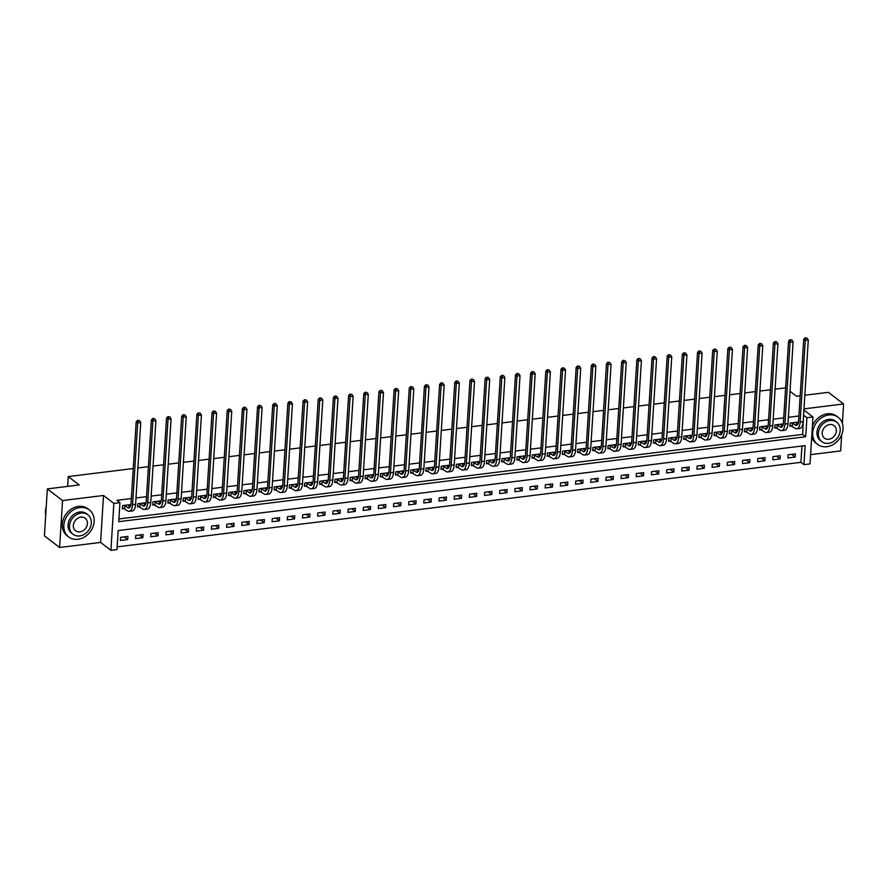 <?xml version="1.0" encoding="UTF-8"?>
<svg xmlns="http://www.w3.org/2000/svg" width="888" height="888" viewBox="0 0 888 888"><rect width="100%" height="100%" fill="white"/><g stroke="black" fill="none" stroke-linecap="round" stroke-linejoin="round"><path stroke-width="1.33" d="M116.983 549.594L110.911 550.349L113.864 503.396L119.936 502.652L118.737 521.678L805.716 436.741L806.915 417.704L812.975 416.96L810.023 463.902L803.951 464.657L805.15 445.621L118.182 530.558L116.983 549.594M100.577 542.424L103.53 495.482L62.56 500.543L47.353 488.9L44.4 535.841L59.607 547.485L100.577 542.424L110.911 550.349M810.611 454.634L840.647 450.926L841.658 434.798M117.149 546.864L800.909 462.326L803.951 464.657M62.56 500.543L59.607 547.485M842.379 423.376L843.6 403.973L803.962 408.88M804.817 395.238L828.393 392.329L843.6 403.973M800.909 462.326L801.942 446.02M795.426 453.879L788.144 454.778L787.945 457.953L795.226 457.054L795.426 453.879M780.252 455.755L772.971 456.654L772.771 459.829L780.053 458.93L780.252 455.755M765.079 457.631L757.797 458.53L757.597 461.705L764.879 460.805L765.079 457.631M749.905 459.507L742.623 460.406L742.424 463.58L749.705 462.681L749.905 459.507M734.742 461.383L727.45 462.282L727.261 465.456L734.543 464.557L734.742 461.383M719.569 463.259L712.287 464.158L712.087 467.332L719.369 466.433L719.569 463.259M704.395 465.134L697.113 466.034L696.914 469.208L704.195 468.309L704.395 465.134M689.221 467.01L681.94 467.909L681.74 471.084L689.021 470.185L689.221 467.01M674.048 468.886L666.766 469.785L666.566 472.96L673.848 472.061L674.048 468.886M658.874 470.762L651.592 471.661L651.392 474.836L658.674 473.937L658.874 470.762M643.711 472.638L636.43 473.537L636.23 476.712L643.511 475.813L643.711 472.638M628.538 474.514L621.256 475.413L621.056 478.588L628.338 477.689L628.538 474.514M613.364 476.39L606.082 477.289L605.882 480.464L613.164 479.564L613.364 476.39M598.19 478.266L590.909 479.165L590.709 482.339L597.99 481.44L598.19 478.266M583.016 480.142L575.735 481.041L575.535 484.215L582.817 483.316L583.016 480.142M567.854 482.018L560.561 482.917L560.372 486.091L567.654 485.192L567.854 482.018M552.68 483.893L545.399 484.793L545.199 487.967L552.48 487.068L552.68 483.893M537.506 485.769L530.225 486.668L530.025 489.843L537.307 488.944L537.506 485.769M522.333 487.645L515.051 488.544L514.851 491.719L522.133 490.82L522.333 487.645M507.159 489.521L499.877 490.42L499.678 493.595L506.959 492.696L507.159 489.521M491.985 491.397L484.704 492.296L484.504 495.471L491.786 494.572L491.985 491.397M476.823 493.273L469.541 494.172L469.341 497.347L476.623 496.448L476.823 493.273M461.649 495.149L454.367 496.048L454.168 499.223L461.449 498.323L461.649 495.149M446.475 497.025L439.194 497.924L438.994 501.098L446.276 500.199L446.475 497.025M431.302 498.901L424.02 499.8L423.82 502.974L431.102 502.075L431.302 498.901M416.128 500.776L408.846 501.676L408.647 504.85L415.928 503.951L416.128 500.776M400.965 502.652L393.673 503.552L393.484 506.726L400.766 505.827L400.965 502.652M385.792 504.528L378.51 505.427L378.31 508.602L385.592 507.703L385.792 504.528M370.618 506.404L363.336 507.303L363.137 510.478L370.418 509.579L370.618 506.404M355.444 508.28L348.163 509.179L347.963 512.354L355.244 511.455L355.444 508.28M340.271 510.156L332.989 511.055L332.789 514.23L340.071 513.331L340.271 510.156M325.097 512.032L317.815 512.931L317.615 516.106L324.897 515.207L325.097 512.032M309.934 513.908L302.653 514.807L302.453 517.981L309.734 517.082L309.934 513.908M294.761 515.784L287.479 516.683L287.279 519.857L294.561 518.958L294.761 515.784M279.587 517.66L272.305 518.559L272.105 521.733L279.387 520.834L279.587 517.66M264.413 519.536L257.132 520.435L256.932 523.609L264.213 522.71L264.413 519.536M249.239 521.411L241.958 522.311L241.758 525.485L249.04 524.586L249.239 521.411M234.077 523.287L226.784 524.186L226.595 527.361L233.877 526.462L234.077 523.287M218.903 525.163L211.622 526.062L211.422 529.237L218.703 528.338L218.903 525.163M203.729 527.039L196.448 527.938L196.248 531.113L203.53 530.214L203.729 527.039M188.556 528.915L181.274 529.814L181.074 532.989L188.356 532.09L188.556 528.915M173.382 530.791L166.1 531.69L165.901 534.865L173.182 533.966L173.382 530.791M158.208 532.667L150.927 533.566L150.727 536.741L158.008 535.841L158.208 532.667M143.046 534.543L135.764 535.442L135.564 538.616L142.846 537.717L143.046 534.543M127.872 536.419L120.59 537.318L120.391 540.492L127.672 539.593L127.872 536.419M118.914 518.958L802.674 434.41L803.551 415.418M798.911 415.995L788.378 417.293M783.738 417.871L773.204 419.169M768.564 419.747L758.03 421.045M753.39 421.622L742.856 422.921M738.217 423.498L727.694 424.797M723.043 425.374L712.52 426.673M707.88 427.25L697.346 428.549M692.707 429.126L682.173 430.425M677.533 431.002L666.999 432.301M662.359 432.878L651.825 434.177M647.186 434.754L636.663 436.052M632.023 436.63L621.489 437.928M616.849 438.506L606.315 439.804M601.676 440.381L591.142 441.68M586.502 442.257L575.968 443.556M571.328 444.133L560.805 445.432M556.154 446.009L545.632 447.308M540.992 447.885L530.458 449.184M525.818 449.761L515.284 451.06M510.644 451.637L500.111 452.936M495.471 453.513L484.937 454.811M480.297 455.389L469.774 456.687M465.134 457.265L454.601 458.563M449.961 459.14L439.427 460.439M434.787 461.016L424.253 462.315M419.613 462.892L409.079 464.191M404.44 464.768L393.917 466.067M389.266 466.644L378.743 467.943M374.103 468.52L363.569 469.819M358.93 470.396L348.396 471.695M343.756 472.272L333.222 473.57M328.582 474.148L318.048 475.446M313.409 476.024L302.886 477.322M298.246 477.899L287.712 479.198M283.072 479.775L272.538 481.074M267.899 481.651L257.365 482.95M252.725 483.527L242.191 484.826M237.551 485.403L227.028 486.702M222.377 487.279L211.855 488.578M207.215 489.155L196.681 490.454M192.041 491.031L181.507 492.329M176.867 492.907L166.334 494.205M161.694 494.783L151.16 496.081M146.52 496.658L135.997 497.957M131.357 498.534L116.894 500.321L119.936 502.652M797.302 423.965L797.424 422.155L790.142 423.054L789.943 426.229L791.918 425.985M782.139 425.84L782.25 424.031L774.969 424.93L774.769 428.105L776.745 427.861M766.966 427.716L767.077 425.907L759.795 426.806L759.595 429.981L761.571 429.737M751.792 429.592L751.903 427.783L744.621 428.682L744.422 431.857L746.397 431.612M736.618 431.468L736.729 429.659L729.448 430.558L729.248 433.733L731.235 433.488M721.445 433.344L721.567 431.535L714.274 432.434L714.074 435.608L716.061 435.364M706.282 435.22L706.393 433.411L699.111 434.31L698.912 437.484L700.887 437.24M691.108 437.096L691.219 435.286L683.938 436.186L683.738 439.36L685.714 439.116M675.935 438.972L676.046 437.162L668.764 438.062L668.564 441.236L670.54 440.992M660.761 440.848L660.872 439.038L653.59 439.937L653.39 443.112L655.377 442.868M645.587 442.724L645.698 440.914L638.417 441.813L638.217 444.988L640.204 444.744M630.413 444.599L630.535 442.79L623.254 443.689L623.054 446.864L625.03 446.62M615.251 446.475L615.362 444.666L608.08 445.565L607.88 448.74L609.856 448.496M600.077 448.351L600.188 446.542L592.907 447.441L592.707 450.616L594.683 450.371M584.903 450.227L585.014 448.418L577.733 449.317L577.533 452.492L579.509 452.247M569.73 452.103L569.841 450.294L562.559 451.193L562.359 454.367L564.346 454.123M554.556 453.979L554.678 452.17L547.385 453.069L547.186 456.243L549.173 455.999M539.393 455.855L539.504 454.046L532.223 454.945L532.023 458.119L533.999 457.875M524.22 457.731L524.331 455.921L517.049 456.821L516.849 459.995L518.825 459.751M509.046 459.607L509.157 457.797L501.875 458.696L501.676 461.871L503.651 461.627M493.872 461.483L493.983 459.673L486.702 460.572L486.502 463.747L488.489 463.503M478.699 463.358L478.81 461.549L471.528 462.448L471.328 465.623L473.315 465.379M463.525 465.234L463.647 463.425L456.365 464.324L456.166 467.499L458.141 467.255M448.362 467.11L448.473 465.301L441.192 466.2L440.992 469.375L442.968 469.13M433.189 468.986L433.3 467.177L426.018 468.076L425.818 471.251L427.794 471.006M418.015 470.862L418.126 469.053L410.844 469.952L410.645 473.126L412.62 472.882M402.841 472.727L402.952 470.929L395.671 471.828L395.471 475.002L397.458 474.758M387.668 474.603L387.79 472.805L380.497 473.704L380.297 476.878L382.284 476.634M372.505 476.479L372.616 474.68L365.334 475.58L365.135 478.754L367.11 478.51M357.331 478.355L357.442 476.556L350.161 477.455L349.961 480.63L351.937 480.386M342.158 480.23L342.269 478.432L334.987 479.331L334.787 482.506L336.763 482.262M326.984 482.106L327.095 480.308L319.813 481.207L319.613 484.382L321.6 484.138M311.81 483.982L311.921 482.184L304.639 483.083L304.44 486.258L306.427 486.014M296.636 485.858L296.759 484.06L289.477 484.959L289.277 488.134L291.253 487.889M281.474 487.734L281.585 485.936L274.303 486.835L274.103 490.01L276.079 489.765M266.3 489.61L266.411 487.812L259.13 488.711L258.93 491.885L260.906 491.641M251.126 491.486L251.237 489.688L243.956 490.587L243.756 493.761L245.732 493.517M235.953 493.362L236.064 491.564L228.782 492.463L228.582 495.637L230.569 495.393M220.779 495.238L220.901 493.439L213.608 494.339L213.409 497.513L215.396 497.269M205.616 497.114L205.727 495.315L198.446 496.214L198.246 499.389L200.222 499.145M190.443 498.989L190.554 497.191L183.272 498.09L183.072 501.265L185.048 501.021M175.269 500.865L175.38 499.067L168.098 499.966L167.899 503.141L169.874 502.897M160.095 502.741L160.206 500.943L152.925 501.842L152.725 505.017L154.712 504.773M144.922 504.617L145.033 502.819L137.751 503.718L137.551 506.893L139.538 506.648M129.748 506.493L129.87 504.695L122.588 505.594L122.389 508.769L124.364 508.524M47.353 488.9L79.21 484.959L68.265 476.567L67.643 486.391M68.265 476.567L133.244 468.531M137.884 467.965L148.407 466.655M153.047 466.089L163.581 464.779M168.221 464.213L178.754 462.903M183.394 462.337L193.928 461.027M198.568 460.461L209.102 459.151M213.742 458.585L224.264 457.276M228.915 456.71L239.438 455.4M244.078 454.834L254.612 453.524M259.252 452.958L269.786 451.648M274.425 451.082L284.959 449.772M289.599 449.206L300.133 447.896M304.773 447.33L315.296 446.02M319.935 445.454L330.469 444.144M335.109 443.578L345.643 442.268M350.283 441.702L360.817 440.393M365.456 439.826L375.99 438.517M380.63 437.951L391.153 436.641M395.804 436.075L406.327 434.765M410.966 434.199L421.5 432.889M426.14 432.323L436.674 431.013M441.314 430.447L451.848 429.137M456.488 428.571L467.021 427.261M471.661 426.695L482.184 425.385M486.824 424.819L497.358 423.509M501.998 422.943L512.531 421.634M517.171 421.067L527.705 419.758M532.345 419.192L542.879 417.882M547.519 417.316L558.041 416.006M562.692 415.44L573.215 414.13M577.855 413.564L588.389 412.254M593.029 411.688L603.562 410.378M608.202 409.812L618.736 408.502M623.376 407.936L633.91 406.626M638.55 406.06L649.073 404.762M653.712 404.184L664.246 402.886M668.886 402.308L679.42 401.01M684.06 400.433L694.594 399.134M699.233 398.557L709.767 397.258M714.407 396.681L724.93 395.382M729.581 394.805L740.104 393.506M744.743 392.929L755.277 391.63M759.917 391.053L770.451 389.754M775.091 389.177L785.58 387.878M103.53 495.482L113.864 503.396M803.873 415.384L806.915 417.704M803.884 410.001L812.975 416.96M790.009 391.275L796.536 396.27L800.177 395.815M802.674 434.41L805.716 436.741M791.685 454.345L795.226 457.054M124.131 536.874L127.672 539.593M139.305 534.998L142.846 537.717M154.479 533.122L158.008 535.841M169.652 531.246L173.182 533.966M184.815 529.37L188.356 532.09M199.989 527.494L203.53 530.214M215.162 525.618L218.703 528.338M230.336 523.742L233.877 526.462M245.51 521.866L249.04 524.586M260.672 519.991L264.213 522.71M275.846 518.115L279.387 520.834M291.02 516.239L294.561 518.958M306.194 514.363L309.734 517.082M321.367 512.487L324.897 515.207M336.541 510.611L340.071 513.331M351.704 508.735L355.244 511.455M366.877 506.859L370.418 509.579M382.051 504.995L385.592 507.703M397.225 503.119L400.766 505.827M412.398 501.243L415.928 503.951M427.561 499.367L431.102 502.075M442.735 497.491L446.276 500.199M457.908 495.615L461.449 498.323M473.082 493.739L476.623 496.448M488.256 491.863L491.786 494.572M503.429 489.987L506.959 492.696M518.592 488.111L522.133 490.82M533.766 486.236L537.307 488.944M548.939 484.36L552.48 487.068M564.113 482.484L567.654 485.192M579.287 480.608L582.817 483.316M594.449 478.732L597.99 481.44M609.623 476.856L613.164 479.564M624.797 474.98L628.338 477.689M639.971 473.104L643.511 475.813M655.144 471.228L658.674 473.937M670.318 469.352L673.848 472.061M685.481 467.477L689.021 470.185M700.654 465.601L704.195 468.309M715.828 463.725L719.369 466.433M731.002 461.849L734.543 464.557M746.175 459.973L749.705 462.681M761.338 458.097L764.879 460.805M776.512 456.221L780.053 458.93M792.118 422.81L795.149 425.008A6.804 2.975 -97 0 0 796.381 425.408A6.804 2.975 -97 0 0 798.59 420.99L803.74 339.216L805.205 337.806L807.025 338.117L805.205 337.806M795.437 422.399L797.757 424.309M807.025 338.117L808.291 340.004L805.261 340.382L800.11 422.155A10.201 4.462 83 0 1 796.802 428.782A10.201 4.462 83 0 1 794.949 428.183L789.998 425.274M808.291 340.004L803.152 421.778A10.201 4.462 83 0 1 799.833 428.416L796.802 428.782M805.816 338.273L805.261 340.382L803.74 339.216M792.44 422.932L792.24 426.107M776.945 424.686L779.975 426.884A6.804 2.975 -97 0 0 781.218 427.283A6.804 2.975 -97 0 0 783.416 422.866L788.566 341.092L790.031 339.682L791.863 339.993L790.031 339.682M780.263 424.275L782.583 426.185M791.863 339.993L793.117 341.88L790.087 342.257L784.937 424.031A10.201 4.462 83 0 1 781.629 430.658A10.201 4.462 83 0 1 779.775 430.058L774.824 427.15M793.117 341.88L787.978 423.654A10.201 4.462 83 0 1 784.659 430.291L781.629 430.658M790.642 340.148L790.087 342.257L788.566 341.092M777.266 424.808L777.067 427.983M761.771 426.562L764.812 428.76A6.804 2.975 -97 0 0 766.044 429.159A6.804 2.975 -97 0 0 768.253 424.742L773.393 342.968L774.869 341.558L776.689 341.869L774.869 341.558M765.101 426.151L767.421 428.06M776.689 341.869L777.944 343.756L774.913 344.133L769.774 425.907A10.201 4.462 83 0 1 766.455 432.534A10.201 4.462 83 0 1 764.612 431.934L759.651 429.026M777.944 343.756L772.804 425.53A10.201 4.462 83 0 1 769.496 432.167L766.455 432.534M775.468 342.024L774.913 344.133L773.393 342.968M762.093 426.684L761.893 429.859M746.597 428.438L749.639 430.636A6.804 2.975 -97 0 0 750.871 431.035A6.804 2.975 -97 0 0 753.08 426.617L758.219 344.844L759.695 343.434L761.515 343.745L759.695 343.434M749.927 428.027L752.247 429.936M761.515 343.745L762.781 345.632L759.74 346.009L754.6 427.783A10.201 4.462 83 0 1 751.281 434.41A10.201 4.462 83 0 1 749.439 433.81L744.488 430.902M762.781 345.632L757.63 427.406A10.201 4.462 83 0 1 754.323 434.043L751.281 434.41M760.306 343.9L759.74 346.009L758.219 344.844M746.93 428.56L746.73 431.735M731.435 430.314L734.465 432.512A6.804 2.975 -97 0 0 735.697 432.911A6.804 2.975 -97 0 0 737.906 428.493L743.045 346.72L744.521 345.31L746.342 345.621L744.521 345.31M734.753 429.903L737.073 431.812M746.342 345.621L747.607 347.508L744.566 347.885L739.427 429.659A10.201 4.462 83 0 1 736.119 436.286A10.201 4.462 83 0 1 734.265 435.686L729.314 432.778M747.607 347.508L742.457 429.281A10.201 4.462 83 0 1 739.149 435.919L736.119 436.286M745.132 345.776L744.566 347.885L743.045 346.72M731.756 430.436L731.557 433.61M826.872 446.697A17.005 14.042 127.4 0 0 841.835 434.365A17.005 14.042 127.4 0 0 838.205 417.338A17.005 14.042 127.4 0 0 828.859 414.974A17.005 14.042 127.4 0 0 813.896 427.295A17.005 14.042 127.4 0 0 817.526 444.333A17.005 14.042 127.4 0 0 826.872 446.697M838.205 417.338L836.685 416.172A17.005 14.042 127.4 0 0 827.339 413.808A17.005 14.042 127.4 0 0 812.409 426.074M821.822 441.625L820.423 440.548A12.243 10.112 -52.6 0 1 817.815 428.294A12.243 10.112 -52.6 0 1 828.582 419.414A12.243 10.112 -52.6 0 1 835.308 421.112L836.707 422.189A12.243 10.112 127.4 0 0 829.98 420.49A12.243 10.112 127.4 0 0 819.213 429.359A12.243 10.112 127.4 0 0 821.822 441.625A12.243 10.112 127.4 0 0 828.548 443.323A12.243 10.112 127.4 0 0 839.315 434.454A12.243 10.112 127.4 0 0 836.707 422.189M829.725 424.542A7.892 6.516 127.4 0 0 822.788 430.269A7.892 6.516 127.4 0 0 824.464 438.173A7.892 6.516 127.4 0 0 828.804 439.26A7.892 6.516 127.4 0 0 835.741 433.544A7.892 6.516 127.4 0 0 834.065 425.641A7.892 6.516 127.4 0 0 829.725 424.542M811.732 436.796A17.005 14.042 127.4 0 0 816.005 443.168L817.526 444.333M77.989 539.282A17.005 14.042 127.4 0 0 92.951 526.961A17.005 14.042 127.4 0 0 89.333 509.934A17.005 14.042 127.4 0 0 79.987 507.57A17.005 14.042 127.4 0 0 65.024 519.891A17.005 14.042 127.4 0 0 68.654 536.918A17.005 14.042 127.4 0 0 77.989 539.282M89.333 509.934L87.812 508.769A17.005 14.042 127.4 0 0 78.466 506.404A17.005 14.042 127.4 0 0 63.503 518.725A17.005 14.042 127.4 0 0 67.133 535.753L68.654 536.918M72.949 534.21L71.551 533.144A12.243 10.112 -52.6 0 1 68.942 520.879A12.243 10.112 -52.6 0 1 79.709 512.01A12.243 10.112 -52.6 0 1 86.436 513.708L87.834 514.785A12.243 10.112 127.4 0 0 81.108 513.075A12.243 10.112 127.4 0 0 70.341 521.955A12.243 10.112 127.4 0 0 72.949 534.21A12.243 10.112 127.4 0 0 79.676 535.919A12.243 10.112 127.4 0 0 90.443 527.039A12.243 10.112 127.4 0 0 87.834 514.785M80.852 517.138A7.892 6.516 127.4 0 0 73.915 522.854A7.892 6.516 127.4 0 0 75.591 530.758A7.892 6.516 127.4 0 0 79.931 531.856A7.892 6.516 127.4 0 0 86.869 526.14A7.892 6.516 127.4 0 0 85.193 518.237A7.892 6.516 127.4 0 0 80.852 517.138M46.209 507.115A17.005 14.042 127.4 0 0 45.699 515.218M716.261 432.19L719.291 434.387A6.804 2.975 -97 0 0 720.523 434.787A6.804 2.975 -97 0 0 722.732 430.369L727.883 348.596L729.348 347.186L731.168 347.497L729.348 347.186M719.58 431.779L721.9 433.688M731.168 347.497L732.434 349.384L729.403 349.761L724.253 431.535A10.201 4.462 83 0 1 720.945 438.161A10.201 4.462 83 0 1 719.091 437.562L714.141 434.654M732.434 349.384L727.283 431.157A10.201 4.462 83 0 1 723.975 437.795L720.945 438.161M729.958 347.652L729.403 349.761L727.883 348.596M716.583 432.312L716.383 435.486M701.087 434.066L704.117 436.263A6.804 2.975 -97 0 0 705.35 436.663A6.804 2.975 -97 0 0 707.558 432.245L712.709 350.471L714.174 349.062L715.994 349.373L714.174 349.062M704.406 433.655L706.726 435.564M715.994 349.373L717.26 351.26L714.23 351.637L709.079 433.411A10.201 4.462 83 0 1 705.771 440.037A10.201 4.462 83 0 1 703.918 439.438L698.967 436.53M717.26 351.26L712.12 433.033A10.201 4.462 83 0 1 708.802 439.671L705.771 440.037M714.785 349.528L714.23 351.637L712.709 350.471M701.409 434.188L701.209 437.362M685.913 435.941L688.955 438.139A6.804 2.975 -97 0 0 690.187 438.539A6.804 2.975 -97 0 0 692.385 434.121L697.535 352.347L699 350.938L700.832 351.248L699 350.938M689.243 435.531L691.563 437.44M700.832 351.248L702.086 353.135L699.056 353.513L693.905 435.286A10.201 4.462 83 0 1 690.598 441.913A10.201 4.462 83 0 1 688.755 441.314L683.793 438.406M702.086 353.135L696.947 434.909A10.201 4.462 83 0 1 693.639 441.547L690.598 441.913M699.611 351.404L699.056 353.513L697.535 352.347M686.235 436.064L686.035 439.238M670.74 437.817L673.781 440.015A6.804 2.975 -97 0 0 675.013 440.415A6.804 2.975 -97 0 0 677.222 435.997L682.361 354.223L683.838 352.814L685.658 353.124L683.838 352.814M674.07 437.407L676.39 439.316M685.658 353.124L686.924 355.011L683.882 355.389L678.743 437.162A10.201 4.462 83 0 1 675.424 443.789A10.201 4.462 83 0 1 673.581 443.19L668.62 440.281M686.924 355.011L681.773 436.785A10.201 4.462 83 0 1 678.465 443.423L675.424 443.789M684.437 353.28L683.882 355.389L682.361 354.223M671.062 437.939L670.862 441.114M655.577 439.693L658.607 441.891A6.804 2.975 -97 0 0 659.84 442.291A6.804 2.975 -97 0 0 662.048 437.873L667.188 356.099L668.664 354.689L670.484 355L668.664 354.689M658.896 439.283L661.216 441.192M670.484 355L671.75 356.887L668.708 357.265L663.569 439.038A10.201 4.462 83 0 1 660.261 445.665A10.201 4.462 83 0 1 658.408 445.066L653.457 442.157M671.75 356.887L666.599 438.661A10.201 4.462 83 0 1 663.292 445.299L660.261 445.665M669.275 355.156L668.708 357.265L667.188 356.099M655.899 439.815L655.699 442.99M640.403 441.569L643.434 443.767A6.804 2.975 -97 0 0 644.666 444.167A6.804 2.975 -97 0 0 646.875 439.749L652.025 357.975L653.49 356.565L655.311 356.876L653.49 356.565M643.722 441.158L646.042 443.068M655.311 356.876L656.576 358.763L653.546 359.141L648.395 440.914A10.201 4.462 83 0 1 645.088 447.541A10.201 4.462 83 0 1 643.234 446.942L638.283 444.033M656.576 358.763L651.426 440.537A10.201 4.462 83 0 1 648.118 447.175L645.088 447.541M654.101 357.031L653.546 359.141L652.025 357.975M640.725 441.691L640.525 444.866M625.23 443.445L628.26 445.643A6.804 2.975 -97 0 0 629.492 446.042A6.804 2.975 -97 0 0 631.701 441.625L636.851 359.851L638.317 358.441L640.137 358.752L638.317 358.441M628.549 443.034L630.869 444.944M640.137 358.752L641.402 360.639L638.372 361.016L633.222 442.79A10.201 4.462 83 0 1 629.914 449.417A10.201 4.462 83 0 1 628.06 448.817L623.11 445.909M641.402 360.639L636.263 442.413A10.201 4.462 83 0 1 632.944 449.051L629.914 449.417M638.927 358.907L638.372 361.016L636.851 359.851M625.552 443.567L625.352 446.742M610.056 445.321L613.086 447.519A6.804 2.975 -97 0 0 614.33 447.918A6.804 2.975 -97 0 0 616.527 443.501L621.678 361.727L623.143 360.317L624.974 360.628L623.143 360.317M613.375 444.91L615.695 446.819M624.974 360.628L626.229 362.515L623.198 362.892L618.048 444.666A10.201 4.462 83 0 1 614.74 451.293A10.201 4.462 83 0 1 612.887 450.693L607.936 447.785M626.229 362.515L621.089 444.289A10.201 4.462 83 0 1 617.77 450.926L614.74 451.293M623.753 360.783L623.198 362.892L621.678 361.727M610.378 445.443L610.178 448.618M594.882 447.197L597.924 449.395A6.804 2.975 -97 0 0 599.156 449.794A6.804 2.975 -97 0 0 601.365 445.376L606.504 363.603L607.98 362.193L609.801 362.504L607.98 362.193M598.212 446.786L600.532 448.695M609.801 362.504L611.055 364.391L608.025 364.768L602.885 446.542A10.201 4.462 83 0 1 599.567 453.169A10.201 4.462 83 0 1 597.724 452.569L592.762 449.661M611.055 364.391L605.916 446.165A10.201 4.462 83 0 1 602.608 452.802L599.567 453.169M608.58 362.659L608.025 364.768L606.504 363.603M595.204 447.319L595.004 450.494M579.709 449.073L582.75 451.271A6.804 2.975 -97 0 0 583.982 451.67A6.804 2.975 -97 0 0 586.191 447.252L591.33 365.479L592.807 364.069L594.627 364.38L592.807 364.069M583.039 448.662L585.359 450.571M594.627 364.38L595.892 366.267L592.851 366.644L587.712 448.418A10.201 4.462 83 0 1 584.393 455.045A10.201 4.462 83 0 1 582.55 454.445L577.6 451.537M595.892 366.267L590.742 448.04A10.201 4.462 83 0 1 587.434 454.678L584.393 455.045M593.417 364.535L592.851 366.644L591.33 365.479M580.042 449.195L579.842 452.369M564.546 450.949L567.576 453.146A6.804 2.975 -97 0 0 568.808 453.546A6.804 2.975 -97 0 0 571.017 449.128L576.157 367.355L577.633 365.945L579.453 366.256L577.633 365.945M567.865 450.538L570.185 452.447M579.453 366.256L580.719 368.143L577.677 368.52L572.538 450.294A10.201 4.462 83 0 1 569.23 456.92A10.201 4.462 83 0 1 567.377 456.321L562.426 453.413M580.719 368.143L575.568 449.916A10.201 4.462 83 0 1 572.26 456.554L569.23 456.92M578.243 366.411L577.677 368.52L576.157 367.355M564.868 451.071L564.668 454.245M549.372 452.825L552.403 455.022A6.804 2.975 -97 0 0 553.635 455.422A6.804 2.975 -97 0 0 555.844 451.004L560.994 369.23L562.459 367.821L564.28 368.132L562.459 367.821M552.691 452.414L555.011 454.323M564.28 368.132L565.545 370.019L562.515 370.396L557.364 452.17A10.201 4.462 83 0 1 554.057 458.796A10.201 4.462 83 0 1 552.203 458.197L547.252 455.289M565.545 370.019L560.395 451.792A10.201 4.462 83 0 1 557.087 458.43L554.057 458.796M563.07 368.287L562.515 370.396L560.994 369.23M549.694 452.947L549.494 456.121M534.199 454.7L537.229 456.898A6.804 2.975 -97 0 0 538.461 457.298A6.804 2.975 -97 0 0 540.67 452.88L545.82 371.106L547.286 369.697L549.106 370.007L547.286 369.697M537.518 454.29L539.837 456.199M549.106 370.007L550.371 371.894L547.341 372.272L542.191 454.046A10.201 4.462 83 0 1 538.883 460.672A10.201 4.462 83 0 1 537.029 460.073L532.079 457.165M550.371 371.894L545.232 453.668A10.201 4.462 83 0 1 541.913 460.306L538.883 460.672M547.896 370.163L547.341 372.272L545.82 371.106M534.521 454.823L534.321 457.997M519.025 456.576L522.066 458.774A6.804 2.975 -97 0 0 523.298 459.174A6.804 2.975 -97 0 0 525.496 454.756L530.647 372.982L532.112 371.573L533.943 371.883L532.112 371.573M522.355 456.166L524.675 458.075M533.943 371.883L535.198 373.77L532.167 374.148L527.017 455.921A10.201 4.462 83 0 1 523.709 462.548A10.201 4.462 83 0 1 521.866 461.949L516.905 459.041M535.198 373.77L530.058 455.544A10.201 4.462 83 0 1 526.751 462.182L523.709 462.548M532.722 372.039L532.167 374.148L530.647 372.982M519.347 456.698L519.147 459.873M503.851 458.452L506.893 460.65A6.804 2.975 -97 0 0 508.125 461.05A6.804 2.975 -97 0 0 510.334 456.632L515.473 374.858L516.949 373.448L518.77 373.759L516.949 373.448M507.181 458.042L509.501 459.951M518.77 373.759L520.035 375.646L516.994 376.024L511.854 457.797A10.201 4.462 83 0 1 508.535 464.424A10.201 4.462 83 0 1 506.693 463.825L501.731 460.916M520.035 375.646L514.885 457.42A10.201 4.462 83 0 1 511.577 464.058L508.535 464.424M517.549 373.915L516.994 376.024L515.473 374.858M504.173 458.574L503.973 461.749M488.689 460.328L491.719 462.526A6.804 2.975 -97 0 0 492.951 462.926A6.804 2.975 -97 0 0 495.16 458.508L500.299 376.734L501.776 375.324L503.596 375.635L501.776 375.324M492.008 459.917L494.327 461.827M503.596 375.635L504.861 377.522L501.82 377.9L496.681 459.673A10.201 4.462 83 0 1 493.373 466.3A10.201 4.462 83 0 1 491.519 465.701L486.569 462.792M504.861 377.522L499.711 459.296A10.201 4.462 83 0 1 496.403 465.934L493.373 466.3M502.386 375.791L501.82 377.9L500.299 376.734M489.011 460.45L488.811 463.625M473.515 462.204L476.545 464.402A6.804 2.975 -97 0 0 477.777 464.801A6.804 2.975 -97 0 0 479.986 460.384L485.137 378.61L486.602 377.2L488.422 377.511L486.602 377.2M476.834 461.793L479.154 463.703M488.422 377.511L489.688 379.398L486.657 379.775L481.507 461.549A10.201 4.462 83 0 1 478.199 468.176A10.201 4.462 83 0 1 476.345 467.576L471.395 464.668M489.688 379.398L484.537 461.172A10.201 4.462 83 0 1 481.229 467.81L478.199 468.176M487.212 377.666L486.657 379.775L485.137 378.61M473.837 462.326L473.637 465.501M458.341 464.08L461.372 466.278A6.804 2.975 -97 0 0 462.604 466.677A6.804 2.975 -97 0 0 464.813 462.26L469.963 380.486L471.428 379.076L473.249 379.387L471.428 379.076M461.66 463.669L463.98 465.578M473.249 379.387L474.514 381.274L471.484 381.651L466.333 463.425A10.201 4.462 83 0 1 463.025 470.052A10.201 4.462 83 0 1 461.172 469.452L456.221 466.544M474.514 381.274L469.375 463.048A10.201 4.462 83 0 1 466.056 469.685L463.025 470.052M472.039 379.542L471.484 381.651L469.963 380.486M458.663 464.202L458.463 467.377M443.168 465.956L446.198 468.154A6.804 2.975 -97 0 0 447.441 468.553A6.804 2.975 -97 0 0 449.639 464.135L454.789 382.362L456.254 380.952L458.086 381.263L456.254 380.952M446.486 465.545L448.806 467.454M458.086 381.263L459.34 383.15L456.31 383.527L451.16 465.301A10.201 4.462 83 0 1 447.852 471.928A10.201 4.462 83 0 1 445.998 471.328L441.047 468.42M459.34 383.15L454.201 464.924A10.201 4.462 83 0 1 450.882 471.561L447.852 471.928M456.865 381.418L456.31 383.527L454.789 382.362M443.489 466.078L443.29 469.253M427.994 467.832L431.035 470.03A6.804 2.975 -97 0 0 432.267 470.429A6.804 2.975 -97 0 0 434.476 466.011L439.616 384.238L441.092 382.828L442.912 383.139L441.092 382.828M431.324 467.421L433.644 469.33M442.912 383.139L444.167 385.026L441.136 385.403L435.997 467.177A10.201 4.462 83 0 1 432.678 473.804A10.201 4.462 83 0 1 430.835 473.204L425.874 470.296M444.167 385.026L439.027 466.799A10.201 4.462 83 0 1 435.719 473.437L432.678 473.804M441.691 383.294L441.136 385.403L439.616 384.238M428.316 467.954L428.116 471.128M412.82 469.708L415.862 471.905A6.804 2.975 -97 0 0 417.094 472.305A6.804 2.975 -97 0 0 419.303 467.887L424.442 386.114L425.918 384.704L427.739 385.015L425.918 384.704M416.15 469.297L418.47 471.206M427.739 385.015L429.004 386.902L425.963 387.279L420.823 469.053A10.201 4.462 83 0 1 417.504 475.679A10.201 4.462 83 0 1 415.662 475.08L410.711 472.172M429.004 386.902L423.854 468.675A10.201 4.462 83 0 1 420.546 475.313L417.504 475.679M426.529 385.17L425.963 387.279L424.442 386.114M413.153 469.83L412.953 473.004M397.658 471.584L400.688 473.781A6.804 2.975 -97 0 0 401.92 474.181A6.804 2.975 -97 0 0 404.129 469.763L409.268 387.989L410.744 386.58L412.565 386.891L410.744 386.58M400.976 471.173L403.296 473.082M412.565 386.891L413.83 388.778L410.789 389.155L405.65 470.929A10.201 4.462 83 0 1 402.342 477.555A10.201 4.462 83 0 1 400.488 476.956L395.537 474.048M413.83 388.778L408.68 470.551A10.201 4.462 83 0 1 405.372 477.189L402.342 477.555M411.355 387.046L410.789 389.155L409.268 387.989M397.979 471.706L397.78 474.88M382.484 473.459L385.514 475.657A6.804 2.975 -97 0 0 386.746 476.057A6.804 2.975 -97 0 0 388.955 471.639L394.106 389.865L395.571 388.456L397.391 388.766L395.571 388.456M385.803 473.049L388.123 474.958M397.391 388.766L398.656 390.653L395.626 391.031L390.476 472.805A10.201 4.462 83 0 1 387.168 479.431A10.201 4.462 83 0 1 385.314 478.832L380.364 475.924M398.656 390.653L393.506 472.427A10.201 4.462 83 0 1 390.198 479.065L387.168 479.431M396.181 388.922L395.626 391.031L394.106 389.865M382.806 473.582L382.606 476.756M367.31 475.335L370.34 477.533A6.804 2.975 -97 0 0 371.573 477.933A6.804 2.975 -97 0 0 373.781 473.515L378.932 391.741L380.397 390.332L382.217 390.642L380.397 390.332M370.629 474.925L372.949 476.834M382.217 390.642L383.483 392.529L380.453 392.907L375.302 474.68A10.201 4.462 83 0 1 371.994 481.307A10.201 4.462 83 0 1 370.141 480.708L365.19 477.8M383.483 392.529L378.344 474.303A10.201 4.462 83 0 1 375.025 480.941L371.994 481.307M381.008 390.798L380.453 392.907L378.932 391.741M367.632 475.457L367.432 478.632M352.136 477.211L355.178 479.409A6.804 2.975 -97 0 0 356.41 479.809A6.804 2.975 -97 0 0 358.608 475.391L363.758 393.617L365.223 392.207L367.055 392.518L365.223 392.207M355.466 476.801L357.786 478.71M367.055 392.518L368.309 394.405L365.279 394.783L360.128 476.556A10.201 4.462 83 0 1 356.821 483.183A10.201 4.462 83 0 1 354.978 482.584L350.016 479.675M368.309 394.405L363.17 476.179A10.201 4.462 83 0 1 359.862 482.817L356.821 483.183M365.834 392.674L365.279 394.783L363.758 393.617M352.458 477.333L352.259 480.508M336.963 479.087L340.004 481.285A6.804 2.975 -97 0 0 341.236 481.685A6.804 2.975 -97 0 0 343.445 477.267L348.584 395.493L350.061 394.083L351.881 394.394L350.061 394.083M340.293 478.676L342.613 480.586M351.881 394.394L353.147 396.281L350.105 396.659L344.966 478.432A10.201 4.462 83 0 1 341.647 485.059A10.201 4.462 83 0 1 339.804 484.46L334.843 481.551M353.147 396.281L347.996 478.055A10.201 4.462 83 0 1 344.688 484.693L341.647 485.059M350.66 394.55L350.105 396.659L348.584 395.493M337.285 479.209L337.085 482.384M321.8 480.963L324.83 483.161A6.804 2.975 -97 0 0 326.063 483.56A6.804 2.975 -97 0 0 328.271 479.143L333.411 397.369L334.887 395.959L336.707 396.27L334.887 395.959M325.119 480.552L327.439 482.462M336.707 396.27L337.973 398.157L334.931 398.534L329.792 480.308A10.201 4.462 83 0 1 326.484 486.935A10.201 4.462 83 0 1 324.631 486.335L319.68 483.427M337.973 398.157L332.822 479.931A10.201 4.462 83 0 1 329.515 486.569L326.484 486.935M335.498 396.425L334.931 398.534L333.411 397.369M322.122 481.085L321.922 484.26M306.626 482.839L309.657 485.037A6.804 2.975 -97 0 0 310.889 485.436A6.804 2.975 -97 0 0 313.098 481.019L318.248 399.245L319.713 397.835L321.534 398.146L319.713 397.835M309.945 482.428L312.265 484.337M321.534 398.146L322.799 400.033L319.769 400.41L314.618 482.184A10.201 4.462 83 0 1 311.311 488.811A10.201 4.462 83 0 1 309.457 488.211L304.506 485.303M322.799 400.033L317.649 481.807A10.201 4.462 83 0 1 314.341 488.444L311.311 488.811M320.324 398.301L319.769 400.41L318.248 399.245M306.948 482.961L306.749 486.136M291.453 484.715L294.483 486.913A6.804 2.975 -97 0 0 295.715 487.312A6.804 2.975 -97 0 0 297.924 482.894L303.074 401.121L304.54 399.711L306.36 400.022L304.54 399.711M294.772 484.304L297.091 486.213M306.36 400.022L307.625 401.909L304.595 402.286L299.445 484.06A10.201 4.462 83 0 1 296.137 490.687A10.201 4.462 83 0 1 294.283 490.087L289.333 487.179M307.625 401.909L302.486 483.683A10.201 4.462 83 0 1 299.167 490.32L296.137 490.687M305.15 400.177L304.595 402.286L303.074 401.121M291.775 484.837L291.575 488.012M276.279 486.591L279.309 488.789A6.804 2.975 -97 0 0 280.553 489.188A6.804 2.975 -97 0 0 282.75 484.77L287.901 402.997L289.366 401.587L291.197 401.898L289.366 401.587M279.598 486.18L281.918 488.089M291.197 401.898L292.452 403.785L289.421 404.162L284.271 485.936A10.201 4.462 83 0 1 280.963 492.563A10.201 4.462 83 0 1 279.11 491.963L274.159 489.055M292.452 403.785L287.312 485.558A10.201 4.462 83 0 1 283.994 492.196L280.963 492.563M289.976 402.053L289.421 404.162L287.901 402.997M276.601 486.713L276.401 489.887M261.105 488.467L264.147 490.664A6.804 2.975 -97 0 0 265.379 491.064A6.804 2.975 -97 0 0 267.588 486.646L272.727 404.873L274.203 403.463L276.024 403.774L274.203 403.463M264.435 488.056L266.755 489.965M276.024 403.774L277.278 405.661L274.248 406.038L269.108 487.812A10.201 4.462 83 0 1 265.79 494.438A10.201 4.462 83 0 1 263.947 493.839L258.985 490.931M277.278 405.661L272.139 487.434A10.201 4.462 83 0 1 268.831 494.072L265.79 494.438M274.803 403.929L274.248 406.038L272.727 404.873M261.427 488.589L261.227 491.763M245.932 490.343L248.973 492.54A6.804 2.975 -97 0 0 250.205 492.94A6.804 2.975 -97 0 0 252.414 488.522L257.553 406.748L259.03 405.339L260.85 405.65L259.03 405.339M249.262 489.932L251.582 491.841M260.85 405.65L262.115 407.536L259.074 407.914L253.935 489.688A10.201 4.462 83 0 1 250.616 496.314A10.201 4.462 83 0 1 248.773 495.715L243.823 492.807M262.115 407.536L256.965 489.31A10.201 4.462 83 0 1 253.657 495.948L250.616 496.314M259.64 405.805L259.074 407.914L257.553 406.748M246.265 490.465L246.065 493.639M230.769 492.218L233.799 494.416A6.804 2.975 -97 0 0 235.031 494.816A6.804 2.975 -97 0 0 237.24 490.398L242.38 408.624L243.856 407.215L245.676 407.525L243.856 407.215M234.088 491.808L236.408 493.717M245.676 407.525L246.942 409.412L243.9 409.79L238.761 491.564A10.201 4.462 83 0 1 235.453 498.19A10.201 4.462 83 0 1 233.6 497.591L228.649 494.683M246.942 409.412L241.791 491.186A10.201 4.462 83 0 1 238.484 497.824L235.453 498.19M244.466 407.681L243.9 409.79L242.38 408.624M231.091 492.341L230.891 495.515M215.595 494.094L218.626 496.292A6.804 2.975 -97 0 0 219.858 496.692A6.804 2.975 -97 0 0 222.067 492.274L227.217 410.5L228.682 409.091L230.503 409.401L228.682 409.091M218.914 493.684L221.234 495.593M230.503 409.401L231.768 411.288L228.738 411.666L223.587 493.439A10.201 4.462 83 0 1 220.28 500.066A10.201 4.462 83 0 1 218.426 499.467L213.475 496.559M231.768 411.288L226.618 493.062A10.201 4.462 83 0 1 223.31 499.7L220.28 500.066M229.293 409.557L228.738 411.666L227.217 410.5M215.917 494.216L215.717 497.391M200.422 495.97L203.452 498.168A6.804 2.975 -97 0 0 204.684 498.568A6.804 2.975 -97 0 0 206.893 494.15L212.043 412.376L213.509 410.966L215.329 411.277L213.509 410.966M203.741 495.56L206.06 497.469M215.329 411.277L216.594 413.164L213.564 413.542L208.414 495.315A10.201 4.462 83 0 1 205.106 501.942A10.201 4.462 83 0 1 203.252 501.343L198.302 498.434M216.594 413.164L211.455 494.938A10.201 4.462 83 0 1 208.136 501.576L205.106 501.942M214.119 411.433L213.564 413.542L212.043 412.376M200.744 496.092L200.544 499.267M185.248 497.846L188.289 500.044A6.804 2.975 -97 0 0 189.521 500.444A6.804 2.975 -97 0 0 191.719 496.026L196.87 414.252L198.335 412.842L200.166 413.153L198.335 412.842M188.578 497.435L190.898 499.345M200.166 413.153L201.421 415.04L198.39 415.418L193.24 497.191A10.201 4.462 83 0 1 189.932 503.818A10.201 4.462 83 0 1 188.09 503.219L183.128 500.31M201.421 415.04L196.281 496.814A10.201 4.462 83 0 1 192.974 503.452L189.932 503.818M198.945 413.309L198.39 415.418L196.87 414.252M185.57 497.968L185.37 501.143M170.074 499.722L173.116 501.92A6.804 2.975 -97 0 0 174.348 502.319A6.804 2.975 -97 0 0 176.557 497.902L181.696 416.128L183.172 414.718L184.993 415.029L183.172 414.718M173.404 499.311L175.724 501.221M184.993 415.029L186.258 416.916L183.217 417.293L178.077 499.067A10.201 4.462 83 0 1 174.758 505.694A10.201 4.462 83 0 1 172.916 505.094L167.954 502.186M186.258 416.916L181.108 498.69A10.201 4.462 83 0 1 177.8 505.328L174.758 505.694M183.772 415.184L183.217 417.293L181.696 416.128M170.396 499.844L170.196 503.019M154.912 501.598L157.942 503.796A6.804 2.975 -97 0 0 159.174 504.195A6.804 2.975 -97 0 0 161.383 499.778L166.522 418.004L167.999 416.594L169.819 416.905L167.999 416.594M158.231 501.187L160.55 503.096M169.819 416.905L171.084 418.792L168.043 419.169L162.904 500.943A10.201 4.462 83 0 1 159.596 507.57A10.201 4.462 83 0 1 157.742 506.97L152.792 504.062M171.084 418.792L165.934 500.566A10.201 4.462 83 0 1 162.626 507.203L159.596 507.57M168.609 417.06L168.043 419.169L166.522 418.004M155.234 501.72L155.034 504.895M139.738 503.474L142.768 505.672A6.804 2.975 -97 0 0 144 506.071A6.804 2.975 -97 0 0 146.209 501.653L151.36 419.88L152.825 418.47L154.645 418.781L152.825 418.47M143.057 503.063L145.377 504.972M154.645 418.781L155.911 420.668L152.88 421.045L147.73 502.819A10.201 4.462 83 0 1 144.422 509.446A10.201 4.462 83 0 1 142.568 508.846L137.618 505.938M155.911 420.668L150.76 502.442A10.201 4.462 83 0 1 147.452 509.068L144.422 509.446M153.435 418.936L152.88 421.045L151.36 419.88M140.06 503.596L139.86 506.771M124.564 505.35L127.595 507.548A6.804 2.975 -97 0 0 128.827 507.947A6.804 2.975 -97 0 0 131.036 503.529L136.186 421.756L137.651 420.346L139.472 420.657L137.651 420.346M127.883 504.939L130.203 506.848M139.472 420.657L140.737 422.544L137.707 422.921L132.556 504.695A10.201 4.462 83 0 1 129.248 511.322A10.201 4.462 83 0 1 127.395 510.722L122.444 507.814M140.737 422.544L135.598 504.317A10.201 4.462 83 0 1 132.279 510.944L129.248 511.322M138.262 420.812L137.707 422.921L136.186 421.756M124.886 505.472L124.686 508.646M797.48 424.719L795.149 425.008M803.152 421.778L800.11 422.155M782.306 426.595L779.975 426.884M787.978 423.654L784.937 424.031M767.143 428.471L764.812 428.76M772.804 425.53L769.774 425.907M751.97 430.347L749.639 430.636M757.63 427.406L754.6 427.783M736.796 432.223L734.465 432.512M742.457 429.281L739.427 429.659M721.622 434.099L719.291 434.387M727.283 431.157L724.253 431.535M706.448 435.975L704.117 436.263M712.12 433.033L709.079 433.411M691.286 437.851L688.955 438.139M696.947 434.909L693.905 435.286M676.112 439.726L673.781 440.015M681.773 436.785L678.743 437.162M660.938 441.602L658.607 441.891M666.599 438.661L663.569 439.038M645.765 443.478L643.434 443.767M651.426 440.537L648.395 440.914M630.591 445.354L628.26 445.643M636.263 442.413L633.222 442.79M615.417 447.23L613.086 447.519M621.089 444.289L618.048 444.666M600.255 449.106L597.924 449.395M605.916 446.165L602.885 446.542M585.081 450.982L582.75 451.271M590.742 448.04L587.712 448.418M569.907 452.858L567.576 453.146M575.568 449.916L572.538 450.294M554.734 454.734L552.403 455.022M560.395 451.792L557.364 452.17M539.56 456.61L537.229 456.898M545.232 453.668L542.191 454.046M524.397 458.486L522.066 458.774M530.058 455.544L527.017 455.921M509.224 460.361L506.893 460.65M514.885 457.42L511.854 457.797M494.05 462.237L491.719 462.526M499.711 459.296L496.681 459.673M478.876 464.113L476.545 464.402M484.537 461.172L481.507 461.549M463.703 465.989L461.372 466.278M469.375 463.048L466.333 463.425M448.529 467.865L446.198 468.154M454.201 464.924L451.16 465.301M433.366 469.741L431.035 470.03M439.027 466.799L435.997 467.177M418.193 471.617L415.862 471.905M423.854 468.675L420.823 469.053M403.019 473.493L400.688 473.781M408.68 470.551L405.65 470.929M387.845 475.369L385.514 475.657M393.506 472.427L390.476 472.805M372.671 477.245L370.34 477.533M378.344 474.303L375.302 474.68M357.509 479.12L355.178 479.409M363.17 476.179L360.128 476.556M342.335 480.996L340.004 481.285M347.996 478.055L344.966 478.432M327.161 482.872L324.83 483.161M332.822 479.931L329.792 480.308M311.988 484.748L309.657 485.037M317.649 481.807L314.618 482.184M296.814 486.624L294.483 486.913M302.486 483.683L299.445 484.06M281.64 488.5L279.309 488.789M287.312 485.558L284.271 485.936M266.478 490.376L264.147 490.664M272.139 487.434L269.108 487.812M251.304 492.252L248.973 492.54M256.965 489.31L253.935 489.688M236.13 494.128L233.799 494.416M241.791 491.186L238.761 491.564M220.957 496.004L218.626 496.292M226.618 493.062L223.587 493.439M205.783 497.879L203.452 498.168M211.455 494.938L208.414 495.315M190.62 499.755L188.289 500.044M196.281 496.814L193.24 497.191M175.447 501.631L173.116 501.92M181.108 498.69L178.077 499.067M160.273 503.507L157.942 503.796M165.934 500.566L162.904 500.943M145.099 505.383L142.768 505.672M150.76 502.442L147.73 502.819M129.925 507.259L127.595 507.548M135.598 504.317L132.556 504.695"/></g></svg>
